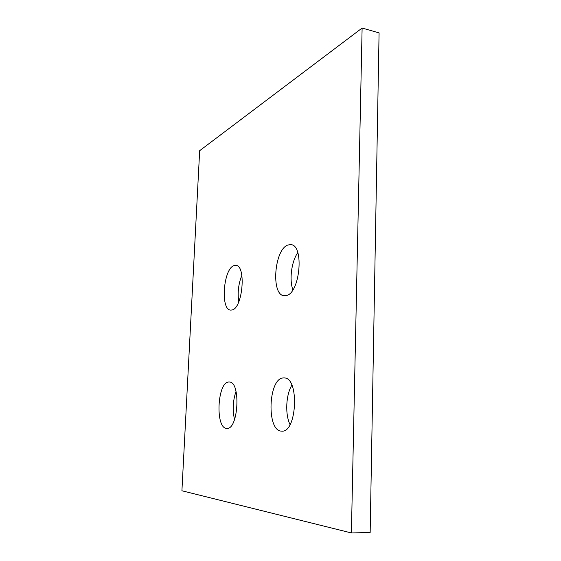 <?xml version="1.0" encoding="UTF-8"?>
<svg xmlns="http://www.w3.org/2000/svg" width="561" height="561" viewBox="0 0 561 561"><rect width="100%" height="100%" fill="white"/><g stroke="black" fill="none" stroke-linecap="round" stroke-linejoin="round"><path stroke-width="0.84" d="M228.797 382.013L229.295 382.013C241.027 381.263 238.488 430.091 226.777 428.373L226.728 428.373C215.073 428.59 217.282 381.873 228.797 382.013M283.389 377.939L284.168 377.939C299.56 377.216 297.05 433.197 281.636 431.128L281.559 431.128C266.251 431.22 268.277 377.939 283.389 377.939M233.979 265.612L235.858 265.367C246.419 265.297 242.738 308.459 232.002 309.988L230.662 310.1C220.214 309.931 223.348 268.698 233.979 265.612M287.968 244.996L290.864 244.638C304.441 244.947 300.065 293.452 286.229 295.577L284.154 295.738C270.739 295.219 274.28 249.14 287.968 244.996M292.884 289.813C289.118 279.673 291.503 261.503 297.779 252.632M238.776 301.818C237.415 292.702 238.446 283.859 241.861 275.297M290.037 424.607C284.96 414.327 285.907 394.748 291.86 385.19M234.526 419.621C232.387 410.035 232.885 400.617 236.027 391.368M199.667 150.692L362.118 28.05L379.082 32.903L370.162 532.473L351.396 532.95L181.918 490.77L199.667 150.692M362.118 28.05L351.396 532.95"/></g></svg>
